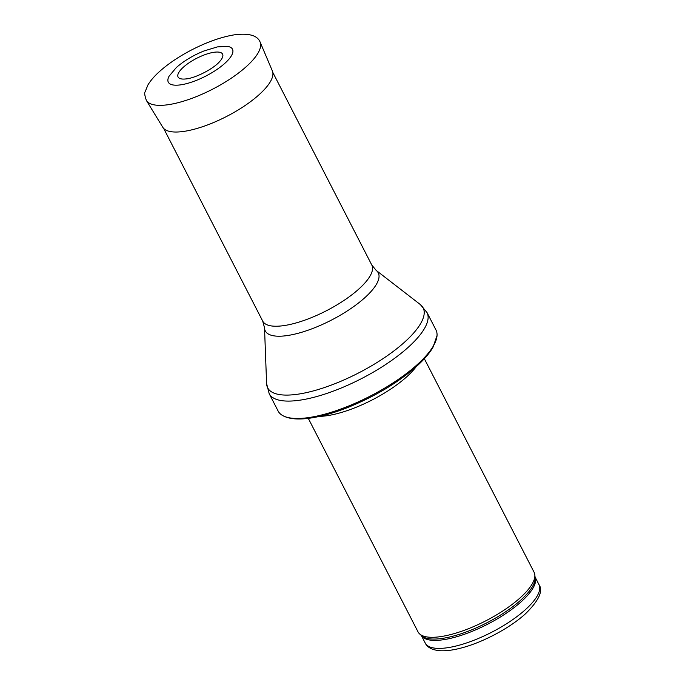 <?xml version="1.0" encoding="UTF-8"?>
<svg xmlns="http://www.w3.org/2000/svg" width="685" height="685" viewBox="0 0 685 685"><rect width="100%" height="100%" fill="white"/><g stroke="black" fill="none" stroke-linecap="round" stroke-linejoin="round"><path stroke-width="1.03" d="M424.34 358.717L534.069 572.223A65.246 21.166 152.8 0 1 534.822 574.809A65.246 21.166 152.8 0 1 520.326 597.688A65.246 21.166 152.8 0 1 463.539 630.577A65.246 21.166 152.8 0 1 419.682 633.985A65.246 21.166 152.8 0 1 418.021 631.87L308.293 418.364M416.137 366.758A65.246 21.166 152.8 0 1 406.779 376.75A65.246 21.166 152.8 0 1 319.604 416.369M417.276 364.591A88.733 28.779 152.8 0 1 282.066 415.196A88.733 28.779 152.8 0 1 278.136 411.077L269.196 393.687A88.733 28.779 152.8 0 0 326.257 393.618A88.733 28.779 152.8 0 0 408.337 347.201A88.733 28.779 152.8 0 0 427.038 312.574L435.968 329.964A88.733 28.779 152.8 0 1 437.039 335.556A88.733 28.779 152.8 0 1 417.276 364.591M183.34 67.233A25.02 8.117 -27.2 0 0 183.118 67.438A25.02 8.117 -27.2 0 0 185.618 78.963C195.079 78.338 213.763 68.74 219.791 61.41A25.02 8.117 -27.2 0 0 213.523 52.351A25.02 8.117 -27.2 0 0 183.34 67.233M169.067 76.232A36.082 11.705 -27.2 0 0 205.748 76.112A36.082 11.705 -27.2 0 0 227.206 46.349L217.376 46.905L203.89 50.99C193.024 55.434 183.82 60.965 176.293 67.584L169.067 76.232M525.506 609.573A63.936 20.738 152.8 0 1 466.357 643.018A63.936 20.738 152.8 0 1 425.239 643.069C427.371 647.565 432.432 650.125 440.438 650.75C446.509 651.024 453.65 650.056 461.853 647.839C483.267 642.205 510.068 627.88 525.463 613.794C538.915 600.557 543.419 590.83 538.975 584.622A63.936 20.738 152.8 0 1 525.506 609.573M535.062 577.044A63.936 20.738 152.8 0 1 521.388 601.567A63.936 20.738 152.8 0 1 462.872 634.798A63.936 20.738 152.8 0 1 421.352 635.474M534.822 574.809L535.113 577.515A64.253 20.841 152.8 0 1 520.831 600.043A64.253 20.841 152.8 0 1 464.909 632.435A64.253 20.841 152.8 0 1 421.712 635.791L419.682 633.985M376.219 270.438A63.517 20.601 152.8 0 1 364.891 297.641A63.517 20.601 152.8 0 1 302.034 332.174A63.517 20.601 152.8 0 1 264.521 327.841L262.715 321.119A61.325 19.891 152.8 0 0 302.154 321.068A61.325 19.891 152.8 0 0 358.889 288.984A61.325 19.891 152.8 0 0 371.809 265.052L376.219 270.438L420.333 304.56A87.415 28.359 152.8 0 1 404.732 342.003A87.415 28.359 152.8 0 1 318.225 389.525A87.415 28.359 152.8 0 1 266.593 383.574L269.196 393.687M260.094 42.016L272.382 70.983A61.624 19.985 152.8 0 1 226.504 116.501A61.624 19.985 152.8 0 1 162.799 127.307L146.393 100.455C144.706 95.592 144.278 92.723 145.117 91.85L147.934 84.949C150.486 80.676 154.305 76.232 159.399 71.634C168.116 63.808 178.862 56.572 191.62 49.919C207.161 41.956 221.443 36.921 234.484 34.815C248.843 33 257.38 35.397 260.094 42.016A63.936 20.738 152.8 0 1 212.496 89.238A63.936 20.738 152.8 0 1 146.393 100.455M538.975 584.622L535.053 576.993M425.239 643.069L421.318 635.449M282.066 415.196C288.479 419.092 298.352 419.991 311.675 417.884C322.25 416.197 333.895 412.892 346.619 407.952C374.293 396.872 397.66 382.966 416.72 366.227C423.955 359.702 429.349 353.451 432.894 347.492L437.039 335.556M420.333 304.56L427.038 312.574M264.521 327.841L266.593 383.574M371.809 265.052L272.81 72.43M262.715 321.119L163.715 128.489"/></g></svg>
